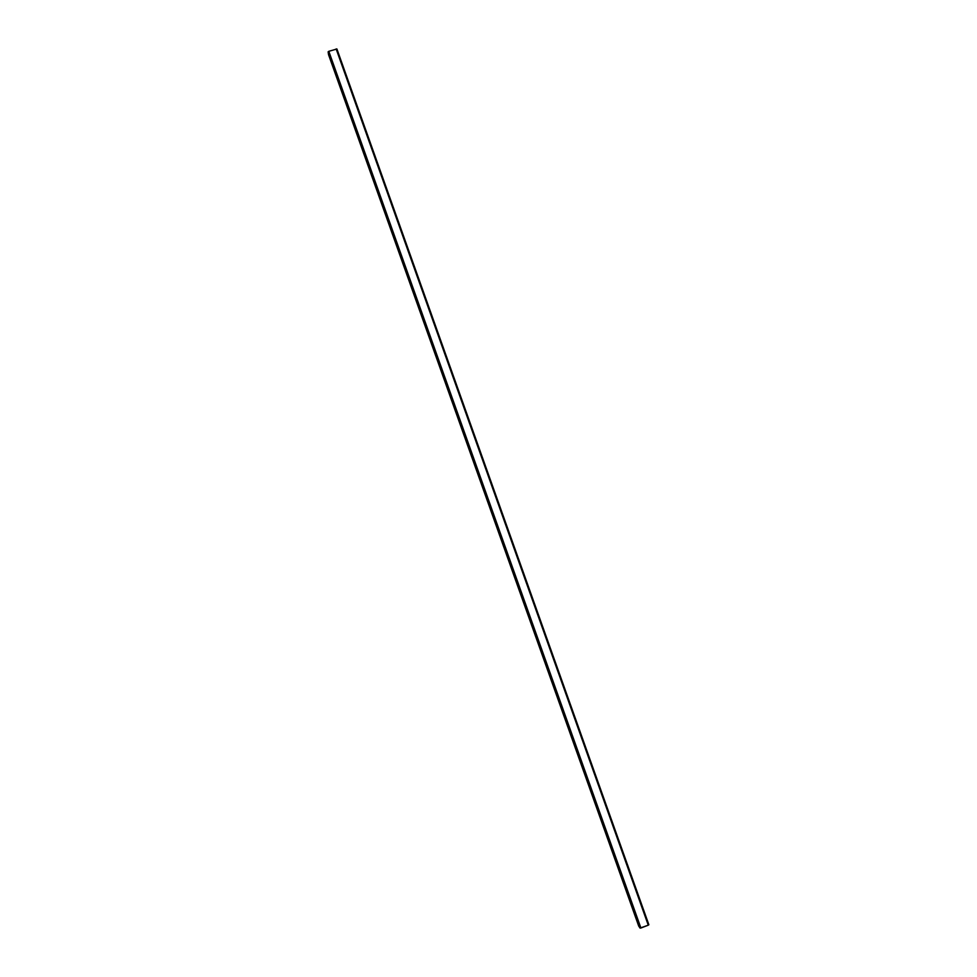 <?xml version="1.0" encoding="UTF-8"?>
<svg xmlns="http://www.w3.org/2000/svg" width="977" height="977" viewBox="0 0 977 977"><rect width="100%" height="100%" fill="white"/><g stroke="black" fill="none" stroke-linecap="round" stroke-linejoin="round"><path stroke-width="1.47" d="M328.541 54.675L638.689 926.013L640.057 928.089L648.276 925.182L648.862 924.743L336.906 48.984L328.809 51.317L328.138 51.818L328.541 54.675L638.702 926.037L640.057 928.089L640.9 928.016L648.276 925.182L648.85 924.718L336.894 48.948M640.057 928.089L328.138 51.818M640.9 928.016L328.809 51.317M648.276 925.182L336.149 48.935"/></g></svg>
